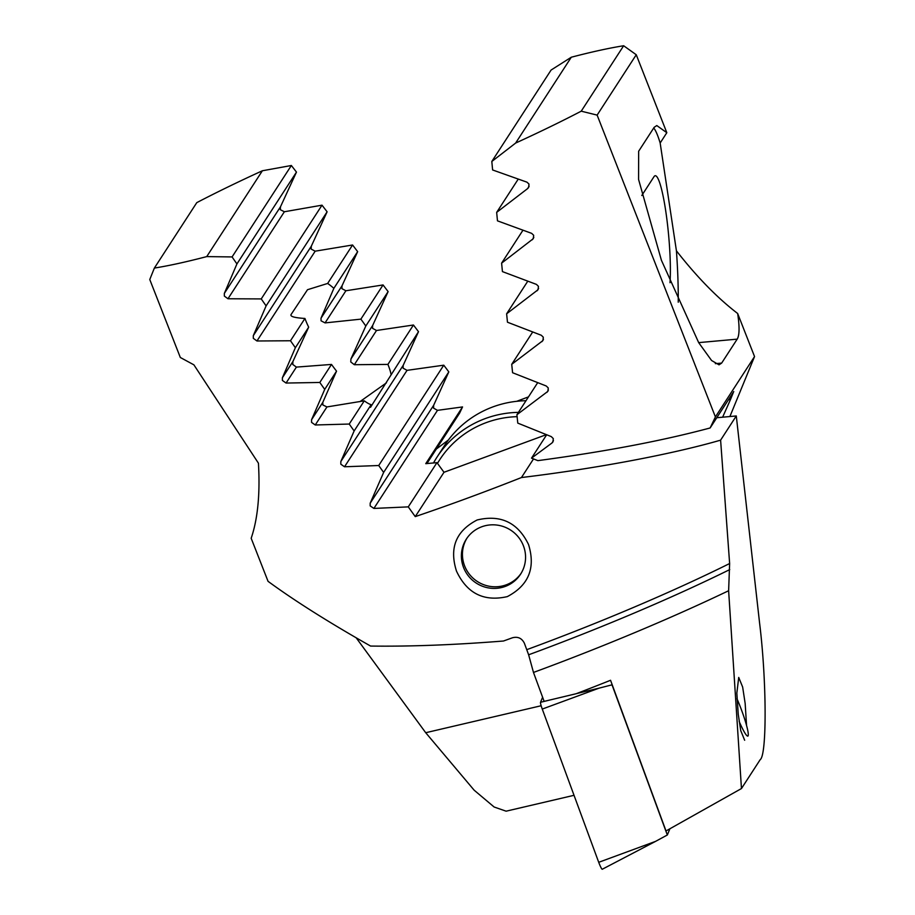 <?xml version="1.0" encoding="UTF-8"?>
<svg xmlns="http://www.w3.org/2000/svg" width="915" height="915" viewBox="0 0 915 915"><rect width="100%" height="100%" fill="white"/><g stroke="black" fill="none" stroke-linecap="round" stroke-linejoin="round"><path stroke-width="1.37" d="M744.661 740.246L740.738 730.616L738.233 714.18L736.838 693.124L738.725 677.432L742.648 687.062L745.165 703.486L746.56 725.504M463.596 567.597A32.3 31.579 33 0 1 466.375 539.038A32.3 31.579 33 0 1 496.559 525.027A32.3 31.579 33 0 1 523.357 545.626A32.3 31.579 33 0 1 520.578 574.185A32.3 31.579 33 0 1 490.406 588.196A32.3 31.579 33 0 1 463.596 567.597M456.494 571.12C449.116 547.948 456.002 530.894 477.161 519.972C500.768 514.367 517.901 522.568 528.561 544.574C535.732 568.021 528.653 585.371 507.322 596.614C483.886 601.921 466.947 593.423 456.494 571.12M370.175 505.904L373.892 508.431L408.273 506.876L415.25 516.609A295.282 36.486 -21.4 0 0 521.447 477.538C595.608 468.606 671.45 454.378 720.608 440.149L729.632 563.526L728.626 590.735L741.459 788.547L666.006 830.957L610.545 680.28A319.85 39.517 -21.4 0 1 576.198 693.719L544.139 701.382L533.479 672.445L528.63 654.785L524.352 643.176C521.813 638.19 517.856 636.383 512.469 637.766A295.282 36.486 158.6 0 1 503.49 641.015C454.469 644.915 410.16 646.596 370.586 646.059C328.782 622.349 294.607 600.778 268.049 581.334L251.179 538.272C257.79 518.839 260.203 493.814 258.43 463.196L193.9 364.845L180.324 357.49L149.774 279.533L154.361 268.072A295.282 36.486 158.6 0 0 206.733 256.6L232.078 256.932L236.928 263.932L224.324 293.429L224.347 296.083L227.972 298.759L261.244 298.919L266.105 305.885L253.306 335.668L253.318 338.344L256.966 340.986L290.49 340.757L295.362 347.711L282.392 377.758L282.392 380.446L286.063 383.053L319.815 382.459L324.711 389.401L311.569 419.71L311.569 422.398L315.252 424.983L349.233 424.045L354.128 430.965L340.838 461.515L340.826 464.214L344.532 466.776L378.719 465.518L383.637 472.415L370.186 503.193L370.175 505.904M546.358 434.659L444.004 472.277L436.947 462.647L425.761 463.665L462.544 406.935L437.484 410.343L433.561 408.136L433.653 405.299L448.808 371.89L383.637 472.415M448.808 371.89L443.764 365.188L407.038 370.346L403.092 368.173L403.206 365.325L418.498 331.688L370.518 407.289M370.415 407.129L370.907 406.786C370.175 407.907 370.255 407.209 371.158 404.704A60.905 11.861 -125.4 0 1 364.284 400.827L326.952 406.935L322.869 404.968L322.801 402.383L336.537 371.158A60.905 11.861 -125.4 0 1 331.505 364.433L296.403 367.098L292.766 364.456L292.926 361.505L308.675 327.181A60.905 11.861 -125.4 0 1 304.935 318.466C294.538 317.802 289.929 316.487 291.096 314.508L307.509 289.712L327.639 283.456A60.905 11.861 -125.4 0 1 333.861 288.339L321.005 318.203L321.062 320.81L325.065 322.904L360.876 319.141A60.905 11.861 -125.4 0 1 365.806 326.015L350.937 358.977L350.765 361.951L354.322 364.708L387.903 364.41A60.905 11.861 -125.4 0 1 390.991 374.121M418.498 331.688L413.443 325.008L376.511 330.487L372.554 328.336L372.657 325.477L388.12 291.599L365.806 326.015M388.12 291.599L383.053 284.942L345.893 290.764L341.913 288.648L342.038 285.766L357.651 251.636L333.861 288.339M357.651 251.636L352.572 244.991L315.183 251.179L311.18 249.097L311.317 246.204L327.113 211.8L266.105 305.885M327.113 211.8L322.011 205.177L284.371 211.754L280.345 209.707L280.482 206.801L296.471 172.1L236.928 263.932M308.675 327.181L295.362 347.711M304.935 318.466L290.49 340.757M331.505 364.433L319.815 382.459M336.537 371.158L324.711 389.401M364.284 400.827L349.233 424.045M371.158 404.704L354.128 430.965M716.777 417.732L736.289 415.959L759.599 623.161C766.679 680.222 766.999 755.298 760.182 759.667L741.459 788.547M728.626 590.735A313.776 38.762 158.6 0 1 533.479 672.445M436.947 462.647L408.273 506.876M444.004 472.277L415.25 516.609M533.537 458.895L521.447 477.538M296.471 172.1L291.359 165.501L262.376 170.762A295.282 36.486 158.6 0 0 196.782 202.638L154.361 268.072M262.376 170.762L206.733 256.6M291.359 165.501L232.078 256.932M322.011 205.177L261.244 298.919M352.572 244.991L327.639 283.456M383.053 284.942L360.876 319.141M413.443 325.008L387.903 364.41M443.764 365.188L378.719 465.518M736.289 415.959L720.608 440.149M462.544 406.935L459.593 413.168L426.916 463.562M546.667 434.774L531.512 458.152L551.962 442.986L552.923 441.956L553.301 438.594L551.31 436.627L517.776 423.107L516.906 414.724L537.688 382.676M516.906 414.724L547.879 391.346L548.268 387.971L546.266 386.004L512.583 372.725L511.725 364.319L532.69 331.996M511.725 364.319L542.915 340.609L543.316 337.223L541.314 335.267L507.47 322.217L506.624 313.799L527.772 281.191M506.624 313.799L538.043 289.735L538.443 286.338L536.442 284.393L502.438 271.606L501.603 263.154L522.945 230.237M501.603 263.154L533.262 238.712L533.674 235.292L531.661 233.359L497.474 220.847L496.662 212.383L518.222 179.134M496.662 212.383L527.566 188.639L528.584 187.541L529.007 184.098L526.983 182.177L492.613 169.961L491.812 161.475L551.093 70.043L571.292 57.222A295.282 36.486 158.6 0 1 623.653 45.75L636.257 54.751L666.818 132.709L660.161 143.015L676.425 250.824C696.91 277.016 717.326 297.901 737.662 313.502C739.652 326.849 739.503 335.393 737.181 339.145L721.661 363.083L719.03 364.833L711.573 360.499L698.683 342.633L661.408 260.26L638.579 179.454L638.647 151.25L654.168 127.311L656.798 125.561L666.818 132.709M356.198 637.824L425.715 732.721L541.154 705.74M448.373 440.012L436.306 449.071M528.47 396.893A295.282 36.486 -21.4 0 0 516.723 401.308M729.895 416.542L754.543 356.564L737.662 313.502M623.653 45.75L581.231 111.173L597.129 115.107L715.404 416.92L710.132 427.968L733.761 391.563M733.647 391.7L730.456 399.603L728.397 399.786M722.621 417.194L730.456 399.603M715.404 416.92L754.543 356.564M597.129 115.107L636.257 54.751M581.231 111.173A295.282 36.486 158.6 0 1 515.637 143.06L571.292 57.222M491.812 161.475L515.637 143.06M574.037 795.307L506.098 811.182L494.134 807.007L474.164 790.205L425.715 732.721M531.512 458.152L537.883 460.634C604.838 451.69 662.254 440.801 710.132 427.968M670.009 282.712A60.905 7.961 84.8 0 0 666.337 215.197A60.905 7.961 84.8 0 0 655.243 175.726A60.905 7.961 84.8 0 0 654.008 176.675L641.792 195.513M653.745 127.963A110.726 14.48 -95.2 0 1 660.161 143.015M676.425 250.824A110.726 14.48 -95.2 0 1 678.244 302.213M602.333 869.159A7.377 0.869 -110.6 0 1 602.264 869.25A7.377 0.869 -110.6 0 1 598.719 862.307L542.263 709.068A7.377 0.869 -110.6 0 1 540.536 702.285L542.618 697.241M669.871 828.841L667.332 834.995L655.563 841.377L598.719 862.307M667.332 834.995L612.009 684.832L599.108 688.137L542.263 709.068M737.01 698.786A27.679 3.237 -110.6 0 1 748.253 733.704A27.679 3.237 -110.6 0 1 748.127 735.786A27.679 3.237 -110.6 0 1 739.148 721.42M466.913 538.237A32.3 31.579 -147 0 0 477.344 581.494A32.3 31.579 -147 0 0 521.093 573.362M525.988 400.724A101.508 99.266 -147 0 0 444.599 445.422L437.05 457.065A101.508 99.266 33 0 1 518.439 412.368M517.112 416.668A97.814 95.652 -147 0 0 437.473 463.379M433.516 462.956A101.508 99.266 33 0 1 437.05 457.065M437.484 410.343L373.892 508.431M407.038 370.346L344.532 466.776M376.511 330.487L354.322 364.708M345.893 290.764L325.065 322.904M315.183 251.179L256.966 340.986M284.371 211.754L227.972 298.759M326.952 406.935L315.252 424.983M296.403 367.098L286.063 383.053M292.926 361.505L282.392 377.758M322.801 402.383L311.569 419.71M729.724 569.599A297.444 36.749 158.6 0 1 528.63 654.785M526.88 649.627A295.282 36.486 -21.4 0 0 729.632 563.526M280.482 206.801L224.324 293.429M311.317 246.204L253.306 335.668M342.038 285.766L321.005 318.203M372.657 325.477L350.937 358.977M403.206 365.325L340.838 461.515M433.653 405.299L370.186 503.193M386.427 382.847L359.904 401.662M551.962 442.986L553.461 440.664M546.907 392.386L548.417 390.042M541.932 341.661L543.464 339.305M537.048 290.81L538.592 288.419M532.255 239.799L533.822 237.385M527.566 188.639L529.144 186.203M737.181 339.145L698.671 342.622M721.661 363.083L715.336 363.655M599.108 688.137L576.542 693.593M547.433 700.615L540.536 702.285M655.563 841.377L602.264 869.25"/></g></svg>
